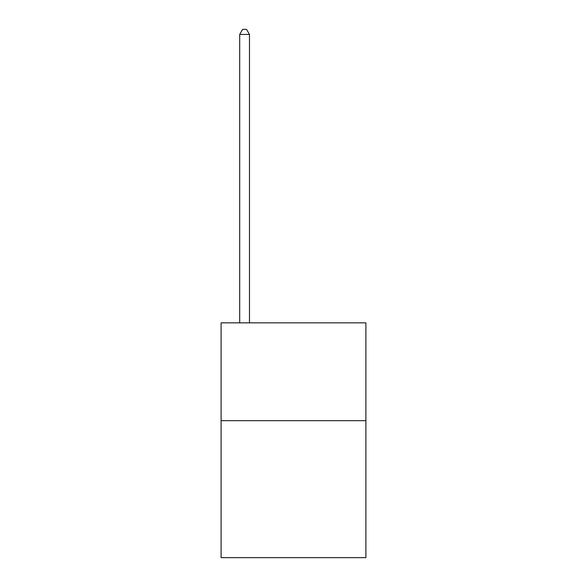 <?xml version="1.0" encoding="UTF-8"?>
<svg xmlns="http://www.w3.org/2000/svg" width="587" height="587" viewBox="0 0 587 587"><rect width="100%" height="100%" fill="white"/><g stroke="black" fill="none" stroke-linecap="round" stroke-linejoin="round"><path stroke-width="0.88" d="M365.899 420.681L365.899 557.65L221.101 557.65L221.101 322.85L365.899 322.85L365.899 420.681L221.101 420.681M249.475 322.85L249.475 34.435L239.694 34.435L239.694 322.85M239.694 34.435L242.629 29.35L246.54 29.35L249.475 34.435"/></g></svg>
